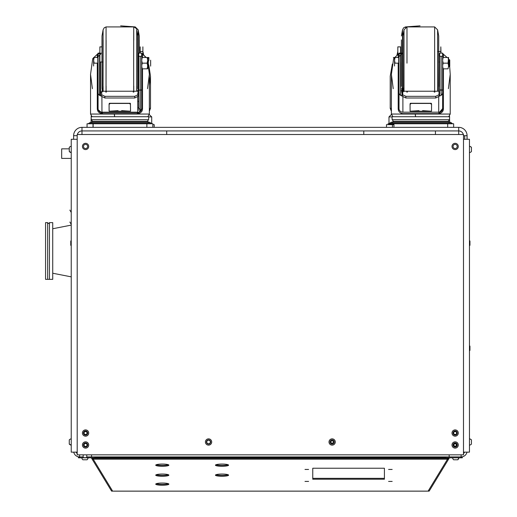 <?xml version="1.0" encoding="UTF-8"?>
<svg xmlns="http://www.w3.org/2000/svg" width="517" height="517" viewBox="0 0 517 517"><rect width="100%" height="100%" fill="white"/><g stroke="black" fill="none" stroke-linecap="round" stroke-linejoin="round"><path stroke-width="0.78" d="M466.961 452.142A5.971 5.971 0 0 1 461.112 456.918L461.112 454.831L461.112 456.918A5.971 5.971 0 0 0 466.961 452.142A5.971 5.971 0 0 1 461.112 456.918L449.17 456.918L461.112 456.918L461.112 457.816L461.112 456.918L86.759 456.918L91.535 456.918L91.535 454.831L91.535 456.918L449.17 456.918L449.17 454.831M70.758 245.265L71.236 245.704A3.16 3.16 0 0 1 70.758 245.265L70.758 241.084A3.16 3.16 0 0 1 71.236 240.644M141.438 109.934L140.107 109.934L140.243 90.12L140.243 108.641L138.718 108.641L138.718 90.12M138.718 89.926L138.718 56.282M140.243 56.282L140.243 89.926L140.243 56.282M91.645 458.321L111.019 490.219A1.848 1.816 -31.3 0 0 112.616 491.105L93.215 459.167A1.848 1.816 148.7 0 1 91.619 458.282L92.265 458.282L92.756 459.115M469.468 245.704A3.16 3.16 0 0 0 469.947 245.265L469.947 241.084L469.468 240.644L469.947 241.084A3.16 3.16 0 0 0 469.468 240.644M469.468 152.573A3.16 3.16 0 0 0 471.439 151.526L471.439 147.345L470.845 146.822A3.16 3.16 0 0 0 470.237 146.498L471.439 147.345A3.16 3.16 0 0 0 469.468 146.305M94.954 457.816L88.103 457.816L87.903 458.585L88.103 457.816L87.903 458.585L88.103 457.816L94.954 457.816L88.103 457.816L87.903 458.585A3.16 3.16 0 0 1 87.58 459.193A3.16 3.16 0 0 0 87.903 458.585A3.16 3.16 0 0 1 87.58 459.193A3.16 3.16 0 0 0 87.903 458.585A3.16 3.16 0 0 1 87.58 459.193L88.103 457.816L94.954 457.816L81.828 457.816A3.16 3.16 0 0 0 82.875 459.787L87.056 459.787L87.58 459.193A3.16 3.16 0 0 0 87.903 458.585L88.103 457.816L78.397 457.816L81.828 457.816L78.397 457.816L78.397 456.918L78.397 457.816L78.397 456.918L83.172 456.918M388.59 481.417L392.17 481.417L388.59 481.417M449.17 456.918L462.308 456.918L461.112 456.918L462.308 456.918L462.308 457.816L462.308 456.918L462.308 457.816L462.308 456.918L462.308 457.816L445.79 457.816M101.952 112.441L137.78 112.525L137.774 112.189L101.952 112.441M396.946 55.19L397.825 51.487L397.825 54.524L397.825 51.487M77.201 453.622A3.58 3.58 0 0 1 76.212 452.142A3.58 3.58 0 0 0 77.201 453.622A3.58 3.58 0 0 1 76.212 452.142M440.814 51.487L440.814 46.866L440.988 53.115L440.814 51.487L440.814 53.115L440.814 51.487L438.125 51.487M454.54 459.787L457.829 459.787L458.353 459.193A3.16 3.16 0 0 0 458.676 458.585L458.87 457.816L457.829 459.787L456.931 459.787M135.215 27.524L135.215 26.923L135.215 27.524M148.851 66.002L148.23 63.164L148.851 57.49L148.851 60.308M148.851 65.885L148.851 66.745L148.851 65.885M148.851 60.444L148.851 59.578L148.851 60.444M469.468 445.131A3.16 3.16 0 0 0 471.439 444.084L471.439 439.902L470.237 439.056A3.16 3.16 0 0 1 470.845 439.379L471.439 439.902A3.16 3.16 0 0 0 469.468 438.862M138.718 107.478L137.761 107.478L138.718 107.478M137.761 108.15L138.718 108.15M101.597 91.619L101.584 96.369L104.861 97.991L134.717 97.991L134.711 96.324L138.007 94.695L138.02 91.619L137.78 91.225L101.836 91.225L101.584 94.701L104.861 96.324L104.861 97.991L134.717 97.991L138.007 96.369L137.716 93.338M398.594 53.917L398.193 54.259L398.193 57.49L398.193 54.259L399.014 53.257L399.014 108.641A3.884 3.548 -0 0 0 402.898 112.189L438.72 112.189L438.72 96.963L438.72 112.189A3.884 3.548 -0 0 0 442.604 108.641L443.431 108.641L443.431 68.832L443.431 108.641L442.604 108.641L442.604 92.517A3.884 3.548 180 0 1 439.017 96.052M402.601 96.052A3.884 3.548 180 0 1 399.014 92.517L399.014 108.641L398.193 108.641C398.284 111.433 399.809 113.1 402.775 113.65L438.843 113.65C441.809 113.1 443.34 111.433 443.431 108.641C443.34 111.433 441.809 113.1 438.843 113.65L439.372 112.467L441.925 110.838L442.604 108.641L442.604 89.926L439.618 89.926L439.618 56.282L442.604 56.282L442.604 53.115L442.604 90.12L439.618 90.12L439.618 92.065L439.017 92.065M442.604 53.257L443.431 54.259L443.431 57.49L443.431 54.259L443.024 53.917M108.848 123.763A1.79 1.79 0 0 1 107.833 123.453A1.79 1.79 0 0 0 108.848 123.763A1.79 1.79 0 0 1 107.833 123.453A1.79 1.79 0 0 0 108.848 123.763A1.79 1.79 0 0 1 107.833 123.453A1.79 1.79 0 0 0 108.848 123.763A1.79 1.79 0 0 1 107.833 123.453A1.79 1.79 0 0 0 108.848 123.763M401.405 63.164L401.405 86.449L401.405 63.164M401.405 53.917L401.405 39.88L401.405 53.917M331.365 440.962L330.77 441.996L331.455 440.801L332.838 440.801L331.455 440.801L330.77 441.996L331.455 443.192L332.838 443.192L331.455 443.192M134.711 96.324L104.861 96.324L134.711 96.324M101.952 112.525L137.813 112.525L101.952 112.525A3.884 3.884 90 0 1 98.075 108.641A3.884 3.548 -0.2 0 0 98.075 108.66A3.884 3.548 -0.2 0 0 101.952 112.189L101.901 96.976L101.952 112.189L137.774 112.189L137.722 96.944M73.621 139.286L73.621 135.706A8.356 8.356 0 0 1 81.983 127.344L458.721 127.344A8.356 8.356 0 0 1 467.084 135.706A8.356 8.356 0 0 0 458.721 127.344A8.356 8.356 0 0 1 467.084 135.706L463.497 135.706M463.348 134.51A4.776 4.776 0 0 0 458.721 130.93L458.721 134.51M386.477 124.662L388.584 124.662L386.477 124.662L386.477 127.344L386.477 124.662L392.448 124.662L392.448 127.344L392.448 124.662L393.941 124.662L393.023 124.662M398.193 108.641L398.193 63.164L398.193 108.641M394.542 66.002L394.542 60.327L394.542 66.002M394.542 57.49L394.542 60.327L394.542 57.49L393.851 57.49L398.717 57.49L394.542 57.49M431.857 123.763A1.79 1.79 0 0 0 432.865 123.453A1.79 1.79 0 0 1 431.857 123.763A1.79 1.79 0 0 0 432.865 123.453A1.79 1.79 0 0 1 431.857 123.763M405.767 123.453A1.79 1.79 0 0 0 406.776 123.763A1.79 1.79 0 0 1 405.767 123.453A1.79 1.79 0 0 0 406.776 123.763A1.79 1.79 0 0 1 405.767 123.453A1.79 1.79 0 0 0 406.776 123.763A1.79 1.79 0 0 1 405.767 123.453A1.79 1.79 0 0 0 406.776 123.763A1.79 1.79 0 0 1 405.767 123.453M106.108 86.087L106.101 92.065M137.787 88.704L137.774 35.97L136.695 29.837L136.662 91.225L136.695 29.837C137.199 29.146 136.21 28.17 133.716 26.923L133.657 63.164L133.716 26.923L106.063 26.923L106.03 92.065L106.108 40.242M106.063 26.923L104.221 27.795L103.09 29.837L103.064 91.225L103.129 39.977M463.497 134.51L463.497 454.831L77.201 454.831L77.201 134.51L463.497 134.51L463.497 454.831L77.201 454.831L77.201 134.51M448.575 66.002L448.575 60.327L448.575 66.002L448.065 63.164L448.575 57.49L448.575 60.327L448.065 57.49L443.108 57.49L442.604 60.327L443.108 63.164L448.065 63.164L443.108 63.164L442.604 66.002L443.108 68.832L448.065 68.832L448.575 66.002M448.575 63.164C448.575 75.081 448.575 51.248 448.575 63.164M45.561 274.391L45.561 222.627L47.648 222.627L47.648 279.348L47.648 222.627L48.352 223.499L49.199 223.241L49.438 222.627L49.438 274.391L49.438 222.627L52.728 222.627L52.728 279.348L49.438 279.348L49.438 274.391L49.438 279.348L45.561 279.348L45.561 274.391M101.998 37.618L101.998 88.704M101.985 86.106L101.985 40.223M79.592 454.831L79.592 456.918A5.971 5.971 0 0 1 73.744 452.142A5.971 5.971 0 0 0 79.592 456.918A5.971 5.971 0 0 1 73.744 452.142M447.677 127.344L447.677 123.763L393.941 123.763L453.648 123.763L453.648 127.344L453.648 123.763L393.941 123.763L393.941 127.344M99.51 53.917L99.891 51.487L99.51 53.917M99.891 95.555L99.891 55.138L99.891 62.008L102.579 62.008M215.44 475.155A6.566 1.099 180 0 0 222.006 476.254A6.566 1.099 180 0 0 228.579 475.155A6.566 1.099 180 0 0 222.006 474.057A6.566 1.099 180 0 0 215.44 475.155A6.566 1.099 0 0 1 225.296 474.205A6.566 1.099 0 0 1 225.296 476.105A6.566 1.099 0 0 1 215.44 475.155M215.996 474.709A6.566 1.099 180 0 0 222.006 475.369A6.566 1.099 180 0 0 228.023 474.709A6.566 1.099 0 0 1 222.006 475.369A6.566 1.099 0 0 1 215.996 474.709M449.764 66.266L449.764 60.056L449.286 59.578L449.286 66.745L449.764 66.266M405.49 27.517L405.49 26.923L405.49 27.517M402.517 39.977L402.517 86.352M402.517 92.343L402.517 93.622M83.172 454.831L83.172 457.668L86.759 457.668L86.759 454.831M152.838 123.763L152.838 127.344L152.838 123.763L146.88 123.763L146.88 127.344L146.88 123.763L93.144 123.763L93.144 127.344L93.144 123.763L87.05 123.763L87.05 127.344L87.05 123.763L152.838 123.763L93.008 123.763L93.008 127.344M426.796 491.124L429.188 491.124L428.121 491.105L447.515 459.186L447.515 458.301L93.228 458.301L93.228 459.186L112.616 491.105L111.556 491.124L426.796 491.124L113.94 491.124M312.759 478.341L312.759 468.24L384.409 468.24L384.409 478.341L312.759 478.341L384.409 478.341L384.409 468.24L384.409 479.22L312.759 479.22L312.759 468.24L312.759 478.341M168.316 483.699A6.566 1.099 0 0 1 162.306 484.351A6.566 1.099 0 0 1 156.289 483.699M168.316 464.731A6.566 1.099 0 0 1 162.306 465.39A6.566 1.099 0 0 1 156.289 464.731M168.316 474.709A6.566 1.099 0 0 1 162.306 475.369A6.566 1.099 0 0 1 156.289 474.709M228.023 464.731A6.566 1.099 0 0 1 222.006 465.39A6.566 1.099 0 0 1 215.996 464.731M69.86 210.07L71.236 212.487L69.86 210.07M467.975 452.142L467.084 452.142M469.468 139.286L463.497 139.286L469.468 139.286L469.468 452.142L469.468 139.286M148.754 116.719L91.134 116.719L91.289 119.705L148.599 119.705L148.754 116.719M402.898 112.189L402.898 96.963L402.898 112.189M140.107 109.934L137.768 109.934M98.34 109.934L101.345 112.467L101.991 112.525L102.696 113.721L101.875 113.65C98.915 113.1 97.383 111.433 97.293 108.641L98.12 108.641M99.594 95.367L99.594 55.364L98.12 56.495L100.886 53.917L98.12 53.917M137.742 101.92L138.718 100.925L137.742 101.92M69.86 222.013L71.236 224.43L69.86 222.013M402.601 91.619L402.601 96.369L405.884 97.991L435.734 97.991L439.017 96.369L439.017 91.619L438.778 91.225L402.84 91.225L402.601 96.369L405.884 97.991L435.734 97.991L435.734 96.324L405.884 96.324L402.601 94.695L405.884 96.324L405.884 97.991L405.884 96.324L435.734 96.324L435.734 97.991L439.017 96.369L439.017 94.695L435.734 96.324L439.017 94.695L439.017 91.619M142.13 53.917L146.201 57.49L141.703 53.257L141.703 59.914L141.664 53.115L141.639 89.926L138.621 90.12L141.606 90.12L141.658 108.641L142.53 108.641C142.44 111.433 140.908 113.1 137.936 113.65L141.703 108.641L141.703 66.383L141.658 108.641A3.884 3.884 90 0 1 137.78 112.525L138.466 112.467M108.079 123.589L134.698 123.589M139.047 123.589L151.714 123.589L151.714 116.9L148.741 116.9L151.714 116.9L149.297 114.632M91.057 121.928L91.238 116.015M91.057 123.453L103.723 123.589M457.829 459.787L458.353 459.193A3.16 3.16 0 0 0 458.676 458.585L458.87 457.816L458.676 458.585L458.87 457.816L462.308 457.816L452.601 457.816A3.16 3.16 0 0 0 453.648 459.787L457.829 459.787L458.353 459.193A3.16 3.16 0 0 0 458.87 457.816A3.16 3.16 0 0 1 457.829 459.787L458.353 459.193A3.16 3.16 0 0 0 458.676 458.585A3.16 3.16 0 0 1 458.353 459.193A3.16 3.16 0 0 0 458.676 458.585M81.983 134.51L81.983 130.93L81.983 134.51L81.983 130.93L458.721 130.93L458.721 127.344L81.983 127.344A8.356 8.356 0 0 0 73.621 135.706L73.705 134.51M71.236 452.142L77.201 452.142L71.236 452.142L71.236 139.286L71.236 452.142M147.158 63.164L147.662 60.327L147.151 57.49L142.194 57.49L141.69 60.327L142.201 63.164L147.158 63.164L142.201 63.164L141.69 66.002L142.194 68.832L147.151 68.832L147.662 66.002L147.655 68.832L147.655 57.49L147.145 57.49L147.655 57.49L147.662 66.002L147.158 63.164M420.812 119.705L449.467 119.705L449.616 116.719L392.002 116.719L392.151 119.705L449.467 119.705L448.142 121.346L393.476 121.346L392.151 119.705L420.812 119.705M406.982 63.164L406.982 26.923L406.982 63.164M403.079 91.225L402.93 35.964L404.01 29.837L404.01 91.225L404.01 29.837L406.982 26.923L434.635 26.923L434.635 63.164L434.635 26.923L437.608 29.837L437.608 91.225L437.608 29.837L438.694 35.964L438.694 63.164C438.72 33.611 438.72 33.611 438.72 63.164C438.72 92.717 438.72 92.717 438.72 63.164L438.539 91.225M449.764 63.164C449.764 73.492 449.764 52.831 449.764 63.164M142.194 57.49L147.151 57.49L142.194 57.49M151.352 123.453L88.536 123.453L92.608 121.573L147.28 121.573L149.982 122.523L89.906 122.523L149.982 122.523L151.352 123.453M402.898 63.164L402.898 86.449L402.898 63.164C402.898 33.611 402.898 33.611 402.898 63.164C402.898 92.717 402.898 92.717 402.898 63.164M103.129 86.345L103.122 91.225M103.09 29.837L102.011 35.97L102.159 91.225M102.198 88.2L102.334 88.62M102.295 88.672L102.288 88.116M102.385 89.066L102.721 90.753L102.502 89.086M102.463 88.892L102.715 89.835M102.715 91.263L102.625 90.863M102.34 89.641L102.631 91.354M102.631 91.574L102.34 90.494M102.34 90.779L102.366 91.225M102.566 91.587L102.301 89.493L102.631 91.225M102.767 91.554L102.547 89.047L102.805 91.651M102.392 88.924L102.282 88.064L102.392 88.924M410.104 111.213L410.065 104.098L410.104 111.213L431.521 111.213L431.559 104.098L431.521 111.213L410.078 111.22M138.02 93.415A5.37 5.37 0 0 1 138.718 94.469A5.37 5.37 0 0 0 138.02 93.415M133.922 123.763A1.79 1.79 0 0 0 134.937 123.453A1.79 1.79 0 0 1 133.922 123.763A1.79 1.79 0 0 0 134.937 123.453A1.79 1.79 0 0 1 133.922 123.763M434.635 92.065L434.635 63.164L434.635 92.065M390.212 108.357L391.401 108.357L390.212 108.357L391.401 111.284L390.212 108.357L390.212 76.232L392.332 64.095L390.212 76.277M140.191 53.115L140.191 46.866L140.191 53.115L140.191 51.487L140.43 53.115L140.191 51.487L142.879 51.487L143.745 55.164L142.879 51.487L142.879 46.866L142.879 54.505M85.564 447.069A2.087 2.087 0 0 1 83.754 443.935A2.087 2.087 0 0 1 87.373 443.935A2.087 2.087 0 0 1 85.564 447.069M85.564 448.116A3.134 3.134 0 0 0 88.278 443.412A3.134 3.134 0 0 0 82.849 443.412A3.134 3.134 0 0 0 85.564 448.116M393.851 57.49L393.347 57.49L393.851 57.49M439.618 95.962L439.618 92.065M441.13 56.282L441.13 89.926L441.13 56.282M441.13 90.12L441.13 95.29L441.13 90.12M93.616 66.002L93.622 57.49L93.616 66.002M150.492 108.357L149.348 108.357L150.492 108.357L150.492 76.232L148.851 65.504L150.492 76.232L150.492 108.357L149.348 111.233M402.601 457.519L402.601 456.918L402.601 457.519M199.601 456.918L199.601 457.519L199.601 456.918M142.291 123.763L143.784 123.763L142.291 123.763M142.382 123.763L143.881 123.763L142.382 123.763M97.506 123.763L96.007 123.763L97.506 123.763M97.597 123.763L96.104 123.763L97.597 123.763M152.037 123.763L87.851 123.763L152.037 123.763M455.141 148.541A2.087 2.087 0 0 1 453.331 145.406A2.087 2.087 0 0 1 456.95 145.406A2.087 2.087 0 0 1 455.141 148.541M455.141 149.587A3.134 3.134 0 0 0 457.855 144.883A3.134 3.134 0 0 0 452.427 144.883A3.134 3.134 0 0 0 455.141 149.587M332.948 442.998L332.147 443.192M332.651 440.801L331.455 440.801M333.413 441.802L332.838 440.801M467.084 135.706L467.084 139.286L467.084 135.706M400.513 62.008L400.513 95.309L400.513 62.008M455.141 447.069A2.087 2.087 0 0 1 453.331 443.935A2.087 2.087 0 0 1 456.95 443.935A2.087 2.087 0 0 1 455.141 447.069M455.141 448.116A3.134 3.134 0 0 0 457.855 443.412A3.134 3.134 0 0 0 452.427 443.412A3.134 3.134 0 0 0 455.141 448.116M99.49 111.607L100.376 112.17M101.345 112.467L100.653 112.286L101.345 112.467L101.875 113.65C98.915 113.1 97.383 111.433 97.293 108.641L97.293 63.164L97.293 108.641L98.075 108.641L98.081 53.115L98.12 93.325M61.678 153.678C61.678 169.434 61.678 137.651 61.678 153.678M137.839 63.164L137.8 86.449L137.839 63.164M85.564 435.127A2.087 2.087 0 0 1 83.754 431.992A2.087 2.087 0 0 1 87.373 431.992A2.087 2.087 0 0 1 85.564 435.127M85.564 436.174A3.134 3.134 0 0 0 88.278 431.469A3.134 3.134 0 0 0 82.849 431.469A3.134 3.134 0 0 0 85.564 436.174M136.734 86.352L136.721 91.225M136.695 29.837L136.734 39.971M133.657 63.164L133.683 92.065L133.657 63.164M410.698 104.02L410.375 103.284L431.243 103.284L430.919 104.02M94.12 57.49L97.803 57.49L93.622 57.49L97.803 57.49L97.81 63.164L94.139 63.164L93.629 60.327L94.133 57.49M101.584 96.046A3.884 3.548 179.8 0 1 98.017 92.53A3.884 3.548 179.8 0 1 98.017 92.517L98.075 108.66M463.497 452.142L469.468 452.142L463.497 452.142M152.838 124.662L154.221 124.662L152.838 124.662L154.221 124.662L154.221 127.344M439.372 112.467L442.604 108.641A3.884 3.884 0 0 1 438.72 112.525L439.877 112.351M455.141 435.127A2.087 2.087 0 0 1 453.331 431.992A2.087 2.087 0 0 1 456.95 431.992A2.087 2.087 0 0 1 455.141 435.127M455.141 436.174A3.134 3.134 0 0 0 457.855 431.469A3.134 3.134 0 0 0 452.427 431.469A3.134 3.134 0 0 0 455.141 436.174M304.998 469.442L308.584 469.442L304.998 469.442M141.703 53.115L138.718 53.115M447.515 459.186L93.228 459.186L447.515 459.186L428.121 491.105A1.848 1.816 31.3 0 0 429.717 490.219L449.124 458.282A1.848 1.816 -148.7 0 1 447.528 459.167L447.515 459.186M304.998 481.417L308.584 481.417L304.998 481.417M388.59 469.442L392.17 469.442L388.59 469.442M155.733 484.138A6.566 1.099 0 0 1 165.589 483.188A6.566 1.099 0 0 1 165.589 485.088A6.566 1.099 0 0 1 155.733 484.138M155.733 465.171A6.566 1.099 0 0 1 165.589 464.221A6.566 1.099 0 0 1 165.589 466.121A6.566 1.099 0 0 1 155.733 465.171M155.733 475.155A6.566 1.099 0 0 1 165.589 474.205A6.566 1.099 0 0 1 165.589 476.105A6.566 1.099 0 0 1 155.733 475.155M215.44 465.171A6.566 1.099 0 0 1 225.296 464.221A6.566 1.099 0 0 1 225.296 466.121A6.566 1.099 0 0 1 215.44 465.171M101.597 92.065L101.015 92.065L101.597 92.343M133.89 92.065L133.179 92.065M106.431 92.065L105.72 92.065M138.013 92.343L138.64 92.343L138.013 92.065M401.515 95.826A5.37 5.37 0 0 1 402.601 93.519A5.37 5.37 0 0 0 401.515 95.826M439.618 53.115L442.604 53.115L439.618 53.115L439.618 56.282M469.468 350.784A3.16 3.16 0 0 0 469.947 350.345L469.947 346.17L469.468 345.724L469.947 346.17A3.16 3.16 0 0 0 469.468 345.724M137.768 54.382L137.768 71.941L137.768 54.382M92.052 116.719L90.54 114.05L114.386 114.05L90.54 114.05L90.54 74.293L92.743 58.634L97.293 54.259L97.293 57.49L97.293 54.259L97.694 53.917L92.743 58.634L90.54 74.358L92.388 88.698M71.236 158.396L61.678 158.396L61.678 148.838L69.265 148.838M210.348 441.996A1.79 1.79 0 0 0 207.66 440.445A1.79 1.79 0 0 0 207.66 443.547A1.79 1.79 0 0 0 210.348 441.996M85.564 431.572A1.467 1.467 0 0 1 86.837 433.769A1.467 1.467 0 0 1 84.29 433.769A1.467 1.467 0 0 1 85.564 431.572M85.564 443.515A1.467 1.467 0 0 1 86.837 445.712A1.467 1.467 0 0 1 84.29 445.712A1.467 1.467 0 0 1 85.564 443.515M139.267 53.115L139.267 35.964L138.188 29.837L138.188 92.065L138.188 29.837L135.215 26.923L120.642 25.85M138.188 92.343L138.188 93.622L138.188 92.343M388.59 124.662L393.941 124.662C391.602 124.662 391.602 124.662 393.941 124.662L392.448 124.662M393.941 123.944L389.288 123.944L393.941 123.944M114.386 114.05A3.102 0.588 90 0 0 114.671 116.719L114.386 114.05L149.348 114.05L114.386 114.05M119.899 119.705L148.599 119.705L147.28 121.346L92.608 121.346L91.289 119.705L119.899 119.705M363.794 134.51L363.794 130.93L363.794 134.51M332.147 444.084A2.087 2.087 0 0 1 330.337 440.949A2.087 2.087 0 0 1 333.956 440.949A2.087 2.087 0 0 1 332.147 444.084A2.087 2.087 0 0 1 330.337 440.949A2.087 2.087 0 0 1 333.956 440.949A2.087 2.087 0 0 1 332.147 444.084M332.147 445.131A3.134 3.134 0 0 0 334.861 440.426A3.134 3.134 0 0 0 329.432 440.426A3.134 3.134 0 0 0 332.147 445.131M438.72 86.449L438.72 39.88L438.72 86.449M139.299 53.115L139.299 39.88L139.299 53.115C139.299 35.822 139.299 35.822 139.299 53.115M399.014 53.115L402 53.115L399.014 53.115L399.014 92.517L399.014 53.115M141.341 110.276L141.561 109.682M141.671 109.139L141.703 108.641L142.53 108.641C142.44 111.433 140.908 113.1 137.936 113.65L102.696 113.721L137.121 113.721L137.813 112.525L134.607 112.525M464.693 139.286L464.693 135.706M130.568 111.22L109.093 111.181L109.087 104.098L109.132 111.213L130.549 111.213L130.42 103.458L109.249 103.458L109.087 104.098M147.532 88.698L149.348 74.358L147.655 60.631L149.348 74.358L149.348 114.05L147.836 116.719M406.007 123.589L432.626 123.589M436.981 123.589L449.648 123.453M449.648 121.909L449.486 116.054M401.657 123.589L388.984 123.589L388.984 116.9L392.009 116.9L388.984 116.9L391.259 114.632M208.558 444.084A2.087 2.087 0 0 1 206.748 440.949A2.087 2.087 0 0 1 210.367 440.949A2.087 2.087 0 0 1 208.558 444.084M208.558 445.131A3.134 3.134 0 0 0 211.272 440.426A3.134 3.134 0 0 0 205.844 440.426A3.134 3.134 0 0 0 208.558 445.131M439.618 55.616L438.72 54.072L439.618 55.616M448.381 88.698L450.217 74.358L449.661 66.376L450.217 74.358L450.217 114.05L415.3 114.05A3.102 0.582 90 0 0 415.584 116.719L407.674 116.719M449.286 64.095L448.562 60.728L449.286 64.095M95.496 458.301L94.779 457.519M397.825 51.222L397.825 46.866L400.513 46.866L400.513 53.917L400.513 46.885M400.513 49.005L400.513 49.535M104.861 97.991L104.861 96.324L101.584 94.695L101.584 96.369L104.861 97.991M448.575 60.056L448.575 60.78L448.569 60.05M393.237 88.698L391.401 74.358L393.624 58.634L398.193 54.259L393.624 58.634L391.401 74.358L391.401 114.05L415.3 114.05L415.584 116.719M420.812 122.523L390.768 122.523L393.476 121.573L448.142 121.573L450.85 122.523L390.768 122.523L389.398 123.453L452.22 123.453L450.85 122.523L420.812 122.523M455.141 431.572A1.467 1.467 0 0 1 456.414 433.769A1.467 1.467 0 0 1 453.868 433.769A1.467 1.467 0 0 1 455.141 431.572M455.141 443.515A1.467 1.467 0 0 1 456.414 445.712A1.467 1.467 0 0 1 453.868 445.712A1.467 1.467 0 0 1 455.141 443.515M435.437 130.93L435.437 134.51L435.437 130.93M141.703 65.601L141.703 60.696L141.703 65.601M142.53 54.259L142.53 57.49L142.53 54.259M142.53 68.832L142.53 108.641L142.53 68.832M73.621 135.706L77.201 135.706L73.621 135.706A8.356 8.356 0 0 1 81.983 127.344L81.983 130.93L458.721 130.93M402.601 92.065L402 92.065L402.601 92.343M434.9 92.065L434.183 92.065M407.435 92.065L406.724 92.065M439.017 92.343L439.618 92.343M384.409 468.24L384.409 479.22L312.759 479.22L312.759 468.24M466.993 134.51L467.084 139.286M445.964 457.519L445.247 458.301M448.065 57.49L443.108 57.49L448.065 57.49M442.604 57.49L443.108 57.49L442.604 57.49M77.201 139.286L71.236 139.286L77.201 139.286M399.014 79.896L399.014 81.938L399.014 79.896M399.014 84.336L399.014 83.166L399.014 84.336M399.014 83.166L399.014 85.253L399.014 83.166M399.014 83.954L399.014 84.672L399.014 83.954M447.515 458.301L93.228 458.301M447.425 458.301L448.349 457.823L447.535 459.167M457.829 456.918L453.648 456.918L457.829 456.918M439.618 62.008L438.72 62.008M400.488 95.29L400.488 55.364L399.014 56.489L401.78 53.917L399.014 53.917M101.985 39.88L101.978 86.449M448.698 116.719L450.217 114.05L391.401 114.05L392.92 116.719M395.046 57.49L398.717 57.49L398.717 63.164L395.046 63.164L394.542 60.327L395.046 57.49M133.716 26.923L133.761 40.229M133.761 86.093L133.754 92.065M332.838 443.192L333.523 441.996M98.101 79.896L98.088 81.938L98.101 79.896M98.101 84.336L98.101 83.166L98.101 84.336M98.094 83.166L98.094 85.253L98.101 83.166M98.101 83.954L98.101 84.672L98.101 83.954M447.987 459.115L448.478 458.282L449.099 458.321M402.517 92.065L402.517 29.837L403.667 27.782L405.49 26.923L420.062 25.85M401.405 39.88L401.438 53.917M401.438 54.479L401.405 86.449M401.741 88.258L401.871 89.234M401.955 89.034L401.741 87.993M402.026 90.863L401.741 89.331M402.129 92.213L401.748 90.223M401.748 90.494L401.825 91.057M402.039 91.819L402.045 92.22M402.136 92.705L402.129 92.252M402.136 93.015L402.013 92.343M402.039 92.543L401.754 91.089M401.754 91.244L401.832 91.923M401.761 91.761L402.019 93.118M401.864 92.575L402.052 93.454M401.903 92.957L401.761 92.168M401.793 92.381L402.142 94.359M402.136 94.256L401.754 92.136L402.136 94.204M402.148 94.165L401.761 91.897L402.161 94.152M402.271 94.508L401.761 91.509L402.278 94.404M401.754 91.742L402.129 93.926L401.754 91.742M402 92.285L401.754 90.953M402.271 93.758L402.168 93.015L402.271 93.758M402.103 92.343L402.271 93.428L402.071 92.343M402.019 92.065L401.754 90.456L402.052 92.065M402.019 91.599L401.748 89.493L402.019 91.599M402.258 91.651L401.735 88.485L402.258 91.651M401.845 88.924L401.735 88.064L401.845 88.924M97.694 53.917L98.12 53.257M69.265 444.084L71.236 445.131A3.16 3.16 0 0 1 69.265 444.084L69.265 439.902A3.16 3.16 0 0 1 71.236 438.862M101.099 53.115L98.081 53.115L101.099 53.115M447.089 57.49L443.431 54.259L447.089 57.49M138.672 56.282L141.658 56.282L141.664 53.115L138.679 53.115L138.672 56.282M95.038 457.519L445.706 457.519M118.063 110.644L109.19 111.213L130.484 111.213L121.644 110.644M456.517 444.982L455.832 446.171L454.449 446.171L453.764 444.982L454.449 443.786L455.832 443.786L456.517 444.982M137.768 64.715L137.768 61.613M393.941 123.763L387.97 123.763L393.941 123.763M443.198 123.763L444.691 123.763C448.924 123.763 448.924 123.763 444.691 123.763L443.198 123.763C438.965 123.763 438.965 123.763 443.198 123.763C438.965 123.763 438.965 123.763 443.198 123.763L444.691 123.763C448.924 123.763 448.924 123.763 444.691 123.763L443.198 123.763M398.42 123.763C402.653 123.763 402.653 123.763 398.42 123.763L396.927 123.763C392.694 123.763 392.694 123.763 396.927 123.763L398.42 123.763L396.927 123.763C392.694 123.763 392.694 123.763 396.927 123.763L398.42 123.763C402.653 123.763 402.653 123.763 398.42 123.763M452.898 123.763L388.719 123.763L452.898 123.763M442.332 109.934L443.282 109.934M398.342 109.934L399.286 109.934M149.348 85.221L150.492 76.232L149.348 85.221M137.774 35.97L137.787 37.618M148.851 60.353L148.347 57.49L148.851 57.49L147.151 57.49M130.555 116.719L129.728 116.719M419.016 110.644L410.162 111.213L431.456 111.213L422.602 110.644M431.559 104.098L431.398 103.458L410.227 103.458L410.065 104.098M403.228 88.258L403.357 89.234M403.441 89.027L403.234 87.993M403.615 91.263L403.234 89.331M403.518 90.863L403.531 91.354M403.57 91.225L403.241 90.216M403.299 91.225L403.247 90.792M403.706 91.554L403.493 89.047L403.751 91.651M403.338 88.924L403.228 88.064L403.338 88.924M104.447 112.525L130.975 112.525M134.504 112.525L137.813 112.525M166.713 134.51L166.713 130.93L166.713 134.51M109.727 104.02L109.397 103.284L130.265 103.284L129.948 104.02M150.641 63.164C150.641 73.492 150.641 52.831 150.641 63.164M100.511 95.826L100.511 62.008L100.511 95.826M79.592 457.816L79.592 456.918L79.592 457.816M86.759 456.918L91.535 456.918M453.351 456.918L458.127 456.918L453.351 456.918M148.825 66.654L148.844 66.208M101.946 46.866L99.891 46.866L99.891 51.487M99.891 73.33L99.891 75.372L99.891 73.33M99.891 77.763L99.891 76.594L99.891 77.763M99.891 76.594L99.891 78.687L99.891 76.594M99.891 78.506L99.891 76.6L99.891 78.506M99.891 77.388L99.891 78.099L99.891 77.388M463.497 453.622A3.58 3.58 0 0 0 464.486 452.142M81.983 130.93A4.776 4.776 0 0 0 77.356 134.51M85.564 148.541A2.087 2.087 0 0 1 83.754 145.406A2.087 2.087 0 0 1 87.373 145.406A2.087 2.087 0 0 1 85.564 148.541M85.564 149.587A3.134 3.134 0 0 0 88.278 144.883A3.134 3.134 0 0 0 82.849 144.883A3.134 3.134 0 0 0 85.564 149.587M99.891 47.331L99.891 46.982M69.265 151.526L71.236 152.573A3.16 3.16 0 0 1 69.265 151.526L69.265 147.345A3.16 3.16 0 0 1 71.236 146.305M78.397 456.918L78.397 457.816L78.397 456.918M397.825 46.866L397.825 54.524M111.032 490.239L91.632 458.301M99.471 111.594L100.388 112.176M426.796 491.15L113.94 491.15M442.604 108.641L442.591 108.971M440.768 111.943L440.219 112.228M441.266 111.575L441.589 111.258M441.925 110.838L442.158 110.444M87.056 459.787A3.16 3.16 0 0 0 88.103 457.816M138.718 93.48L138.588 94.223M389.288 123.944L388.571 124.662L393.941 124.662M449.111 458.301L429.705 490.239M401.438 90.359L402.116 94.223M401.438 35.964L402.517 29.837M71.236 276.86L52.728 273.228M71.236 225.115L52.728 228.753M137.774 90.359L137.619 91.225M131.79 112.525L104.466 112.525"/></g></svg>

